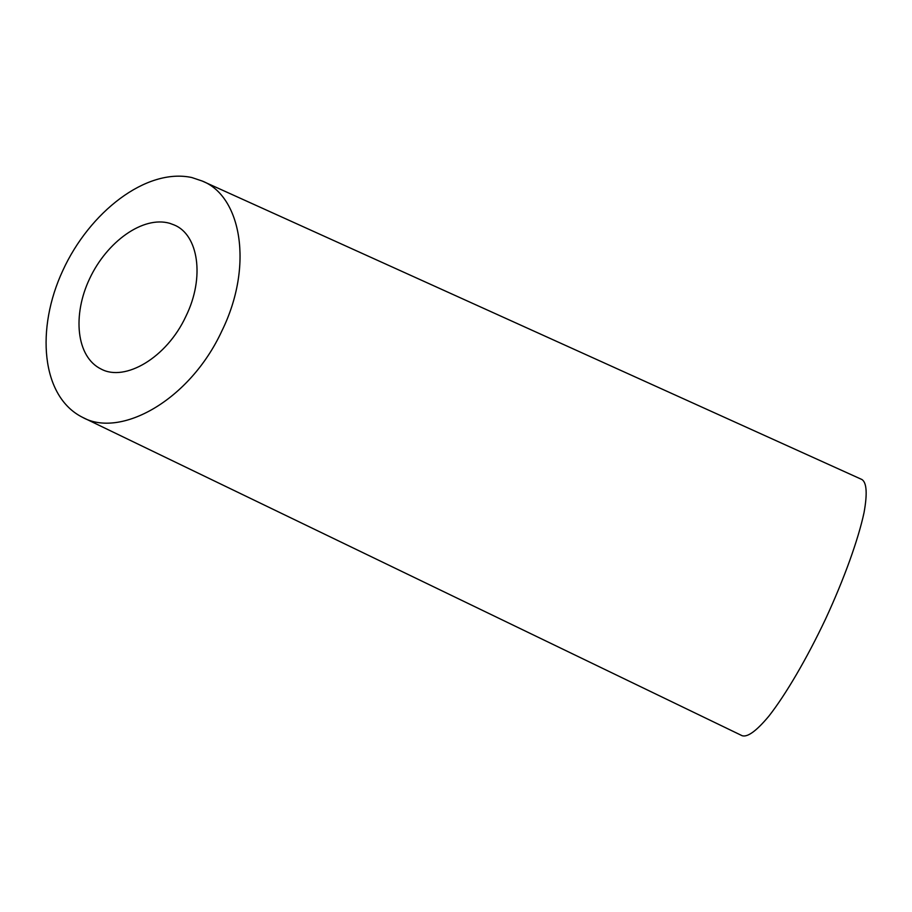 <?xml version="1.0" encoding="UTF-8"?>
<svg xmlns="http://www.w3.org/2000/svg" width="912" height="912" viewBox="0 0 912 912"><rect width="100%" height="100%" fill="white"/><g stroke="black" fill="none" stroke-linecap="round" stroke-linejoin="round"><path stroke-width="1.37" d="M185.854 316.407C205.177 277.294 198.257 234.669 174.249 224.99L169.803 223.326C142.899 215.528 106.852 241.885 89.729 278.468C72.287 314.925 76.118 356.968 101.175 369.086C124.933 381.98 166.645 357.903 185.854 316.407M202.247 181.043L861.954 479.53C866.742 482.699 867.449 493.7 864.052 512.544C858.386 539.174 844.284 578.584 825.725 618.689C806.846 658.646 785.665 694.739 768.85 716.171C756.572 730.854 747.68 737.386 742.186 735.733L82.445 417.286C120.236 438.581 189.673 400.562 221.844 331.01C254.083 265.506 240.973 196.034 202.247 181.043L191.816 177.532C146.034 167.66 89.365 212.405 62.814 270.545C35.796 328.48 40.926 396.446 82.445 417.286"/></g></svg>
